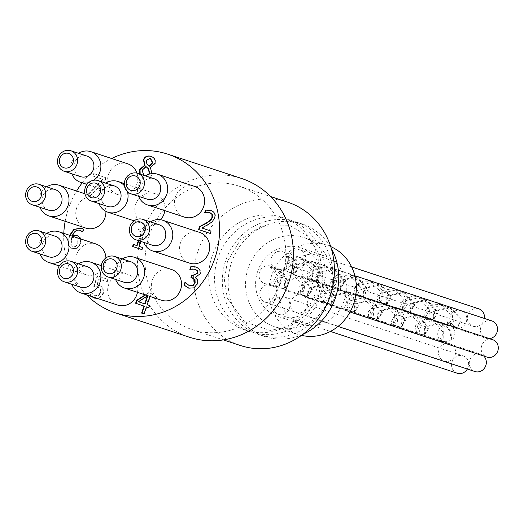 <?xml version="1.0" encoding="UTF-8"?>
<svg xmlns="http://www.w3.org/2000/svg" width="524" height="524" viewBox="0 0 524 524"><rect width="100%" height="100%" fill="white"/><g stroke="black" fill="none" stroke-linecap="round" stroke-linejoin="round"><path stroke-width="0.39" stroke-dasharray="2.62 1.97" d="M77.676 238.905L75.456 237.359L71.749 237.359L72.142 237.49L71.192 244.616L72.77 246.444C74.932 247.177 76.596 245.992 77.768 242.9L77.676 238.905L75.502 237.372L72.142 237.49M71.749 237.359L70.799 244.492L71.192 244.616M70.799 244.492L73.157 246.575C75.318 247.302 76.982 246.123 78.155 243.025L78.069 239.029M80.644 238.931L80.382 243.653L76.877 248.186L72.004 248.677L68.461 245.415L72.05 248.697L77.264 248.311L80.768 243.778L80.473 237.87L76.982 235.348M72.803 235.518C74.781 231.143 77.388 229.492 80.63 230.567M82.923 231.949L82.537 231.818L82.923 231.949L83.814 229.316L81.489 228.222M83.421 229.184L83.814 229.316M68.461 245.415L68.919 237.162L69.62 235.302M70.006 235.427L69.306 237.287L68.847 245.546M105.049 180.852L106.084 177.793L94.091 173.739L93.279 176.143L103.038 179.437L88.327 194.555L91.025 195.465L105.049 180.852L104.662 180.728L90.639 195.334L87.94 194.424L102.645 179.306L92.892 176.012L93.698 173.614L105.691 177.662L104.662 180.728M105.691 177.662L106.084 177.793M93.698 173.614L94.091 173.739M92.892 176.012L93.279 176.143M102.645 179.306L103.038 179.437M87.94 194.424L88.327 194.555M90.639 195.334L91.025 195.465M150.565 158.431L146.465 160.442L147.27 164.032L149.504 166.206M146.884 163.907L147.27 164.032M146.294 166.639L142.659 170.28C141.932 172.999 142.666 174.826 144.853 175.776L149.216 174.138M143.766 175.33L145.345 175.854M138.657 196.349A16.172 14.96 -71.8 0 1 145.397 175.874L148.633 174.328M140.019 174.099L144.139 177.8C148.05 178.782 150.794 177.42 152.366 173.719L151.98 173.595C150.408 177.289 147.663 178.651 143.746 177.675L139.626 173.968M143.805 177.695L144.198 177.819L143.805 177.695M150.342 167.359L150.729 167.49L155.261 163.56C156.178 160.239 154.868 157.868 151.325 156.44L151.076 156.362M152.366 173.719L150.729 167.49M150.368 167.28L150.755 167.405M91.117 296.335L89.781 295.163L90.77 292.268L92.61 294.128L95.178 295.674L98.322 295.379L100.425 292.385L100.366 289.078L97.602 287.067L93.698 286.274L97.307 275.762L107.649 279.338L106.831 281.735L98.912 278.997L97.051 284.434L98.8 284.912L102.737 287.696L102.986 293.289L99.632 297.625L97.34 298.385M94.628 298.123L100.025 297.75L103.372 293.42L103.123 287.82L99.187 285.043L97.438 284.565L99.305 279.128L107.217 281.86L108.042 279.462L97.693 275.893L94.091 286.405L97.988 287.198L100.752 289.202L100.811 292.516L98.709 295.503L95.565 295.805L93.003 294.252L91.163 292.399L90.167 295.287L91.504 296.46M97.051 284.434L97.438 284.565M98.912 278.997L99.305 279.128M106.831 281.735L107.217 281.86M107.649 279.338L108.042 279.462M97.307 275.762L97.693 275.893M93.698 286.274L94.091 286.405M97.602 287.067L97.988 287.198L97.602 287.067M100.366 289.078L100.752 289.202M98.322 295.379L98.709 295.503M95.178 295.674L95.623 295.824L95.178 295.674M92.61 294.128L93.003 294.252M90.953 292.333L91.346 292.458M90.77 292.268L91.163 292.399M89.781 295.163L90.167 295.287M141.788 249.581L142.181 249.706L142.882 247.623L139.528 246.49L145.724 228.071L143.766 227.409C142.987 229.433 141.362 229.944 138.899 228.942L138.27 230.809L141.703 231.968L138.755 240.726M142.495 247.492L142.882 247.623M139.142 246.359L139.528 246.49M138.362 240.601L141.31 231.844L137.884 230.684L138.513 228.811C140.976 229.813 142.6 229.309 143.373 227.285L145.338 227.947L140.805 241.407M145.338 227.947L145.724 228.071M143.373 227.285L143.766 227.409M138.513 228.811L138.998 228.968L138.513 228.811M137.884 230.684L138.27 230.809M141.31 231.844L141.703 231.968M137.092 245.664L133.273 244.381M141.794 249.575L142.181 249.706M210.635 233.593L210.248 233.462L210.635 233.593L211.434 231.222L202.153 228.084L208.932 224.475L212.633 221.835L214.991 218.076C216.084 214.44 214.84 211.938 211.244 210.556L210.989 210.478M211.048 231.091L211.434 231.222M201.766 227.96L202.153 228.084M208.539 224.344L208.932 224.475M212.246 221.704L212.633 221.835M205.067 212.882L210.262 212.862M206.973 212.475L207.366 212.6M192.937 275.486L191.705 275.074M189.786 285.875L185.562 282.456M184.992 282.266L185.378 282.39M188.889 288.213L194.43 287.977L197.653 283.936L197.607 279.718L195.504 277.537L200.607 273.941L200.188 269.598L196.349 267.017M197.214 279.587L197.607 279.718M195.118 277.406L195.504 277.537M195.183 277.209L195.576 277.334M199.801 269.474L200.188 269.598M190.323 269.415L195.603 269.395M192.288 268.995L192.675 269.126M147.788 296.014L138.749 301.85L145.102 303.999M138.356 301.719L138.749 301.85M149.052 307.784L148.659 307.654L149.052 307.784L149.792 305.577L147.539 304.817L151.312 293.61L148.986 292.818L145.574 294.999M149.399 305.453L149.792 305.577M147.152 304.693L147.539 304.817M145.187 294.874L148.593 292.693L150.925 293.479L149.93 296.433M150.925 293.479L151.312 293.61M148.593 292.693L148.986 292.818M144.434 314.04L144.048 313.915L144.434 314.04L146.799 307.018M136.928 173.123A16.172 14.96 108.2 0 1 136.888 183.976A16.172 14.96 108.2 0 1 117.651 194.548A16.172 14.96 108.2 0 1 108.501 174.512A16.172 14.96 108.2 0 1 127.771 163.829M85.785 228.091A16.172 14.96 108.2 0 1 76.635 208.048A16.172 14.96 108.2 0 1 95.905 197.371A16.172 14.96 108.2 0 1 105.92 211.369M105.92 257.9A16.172 14.96 108.2 0 1 105.023 264.103A16.172 14.96 108.2 0 1 85.792 274.674A16.172 14.96 108.2 0 1 76.642 254.638A16.172 14.96 108.2 0 1 95.912 243.961M117.664 305.079A16.172 14.96 108.2 0 1 108.514 285.036A16.172 14.96 108.2 0 1 127.784 274.36A16.172 14.96 108.2 0 1 137.478 292.333M161.405 300.213A16.172 14.96 108.2 0 1 152.248 280.176A16.172 14.96 108.2 0 1 171.518 269.493M189.564 263.14A16.172 14.96 108.2 0 1 180.413 243.097A16.172 14.96 108.2 0 1 199.677 232.42M160.619 219.739A16.172 14.96 108.2 0 1 144.827 224.357A16.172 14.96 108.2 0 1 135.677 204.321A16.172 14.96 108.2 0 1 154.947 193.638A16.172 14.96 108.2 0 1 164.805 210.641M184.474 217.113A16.172 14.96 108.2 0 1 175.317 197.076A16.172 14.96 108.2 0 1 194.587 186.4M86.512 294.816A83.552 77.303 108.2 0 1 63.79 233.377M65.166 221.298A83.552 77.303 108.2 0 1 76.622 191.018M82.183 182.863A83.552 77.303 108.2 0 1 111.632 158.517M457.576 327.231A8.083 7.48 108.2 0 1 455.71 326.891A8.083 7.48 108.2 0 1 451.4 322.935L447.516 321.657L446.605 322.155L448.544 325.673L449.409 325.79L453.378 321.369L451.74 311.76L442.623 304.405L431.075 304.837L423.942 311.551L424.414 317.531L425.226 317.989L428.829 316.404L430.027 308.099L423.706 298.935L419.305 296.754L412.244 295.995L402.596 300.815L400.094 308.06L401.921 310.3L403.729 310.208L407.03 304.293L403.827 294.508L396 289.058L393.727 288.475L382.474 290.499L376.828 297.711L378.57 302.636L382.92 299.826L382.769 290.715L375.014 282.338L372.682 281.381L363.309 281.067L354.827 286.969L353.857 293.735L355.298 294.94L358.036 294.278L360.401 287.054L355.619 277.419L349.37 273.718L344.7 272.86L334.109 276.377L330.028 283.766L331.98 287.276L332.845 287.401L336.814 282.98L335.177 273.364L326.059 266.015L314.511 266.447L307.378 273.161L307.85 279.141L308.662 279.6L312.265 278.015L313.463 269.709L307.143 260.546L302.741 258.358L295.68 257.598L286.032 262.426L283.53 269.663L285.357 271.91L287.165 271.818L290.466 265.904L287.25 256.118L286.34 256.616L294.108 259.177L297.219 269.454L293.466 273.443L294.704 265.347L310.175 261.941L320.583 273.862L316.771 281.133L318.035 273.037L333.493 269.598L343.888 281.558L340.089 288.809L341.34 280.7L356.805 277.301L367.219 289.228L363.401 296.479L364.645 288.397L380.116 284.964L390.511 296.898L386.712 304.175L387.976 296.06L403.434 292.647L413.836 304.595L410.03 311.832L411.268 303.743L426.739 300.331L437.147 312.252L433.335 319.529L434.599 311.426L450.057 307.994L460.236 318.795L457.491 328.299A9.163 8.476 -71.8 0 0 466.589 320.734A9.163 8.476 -71.8 0 0 461.1 310.509A9.163 8.476 -71.8 0 0 451.911 313.404A9.163 8.476 -71.8 0 0 450.489 323.432L446.605 322.155M286.34 256.616L289.451 266.899L285.698 270.888L286.936 262.793L302.4 259.38L312.815 271.301L309.003 278.572L310.26 270.482L325.725 267.037L336.113 278.997L332.321 286.255L333.572 278.139L349.03 274.74L359.444 286.674L355.632 293.918L356.877 285.835L372.341 282.403L382.743 294.337L378.937 301.621L380.208 293.506L395.659 290.086L406.061 302.04L402.262 309.278L403.5 301.182L418.964 297.776L429.379 309.697L425.567 316.968L426.824 308.872L442.289 305.433L452.677 317.387L448.885 324.644L447.516 321.657M451.4 322.935L450.489 323.432M294.108 259.177L295.025 258.679L297.966 270.142L293.132 274.471L293.754 265.039L310.509 260.919L321.533 274.17L316.437 282.161L317.086 272.729L333.834 268.576L344.831 281.866L339.755 289.838L340.397 280.386L357.139 276.279L368.169 289.543L363.066 297.501L363.702 288.089L380.45 283.936L391.454 297.213L386.371 305.204L387.033 295.746L403.768 291.626L414.785 304.909L409.696 312.854L410.318 303.435L427.073 299.309L438.097 312.559L432.994 320.55L433.656 311.118L450.398 306.966L461.218 318.972L457.491 328.299M287.25 256.118A9.163 8.476 -71.8 0 0 282.371 251.638A9.163 8.476 -71.8 0 0 271.452 257.69A9.163 8.476 -71.8 0 0 276.639 269.048A9.163 8.476 -71.8 0 0 285.829 266.146A9.163 8.476 -71.8 0 0 287.25 256.118L295.025 258.679M451.125 339.585A8.083 7.48 108.2 0 1 443.749 341.36A8.083 7.48 108.2 0 1 443.697 341.34L439.813 340.063L439.472 341.085L443.808 338.288L443.658 329.177L435.903 320.799L433.577 319.843L424.204 319.529L415.715 325.43L414.753 332.196L416.187 333.402L418.931 332.74L421.296 325.515L416.514 315.88L410.259 312.18L405.589 311.322L395.004 314.839L390.924 322.227L392.876 325.738L393.734 325.863L397.709 321.441L396.065 311.826L387.039 304.503L375.407 304.909L368.274 311.623L368.739 317.603L369.558 318.061L373.16 316.476L374.359 308.171L368.038 299.007L363.63 296.82L356.575 296.06L346.927 300.887L344.425 308.125L346.253 310.372L348.06 310.28L351.362 304.365L348.159 294.573L340.331 289.13L338.059 288.547L326.799 290.565L321.153 297.776L322.902 302.702L327.251 299.898L327.094 290.787L319.339 282.403L317.013 281.454L307.64 281.133L299.152 287.041L298.189 293.807L299.623 295.012L302.368 294.35L304.732 287.126L299.951 277.484L293.695 273.79L289.025 272.932L278.441 276.449L274.36 283.838L276.312 287.349L277.17 287.473L281.146 283.052L279.502 273.436L270.469 266.127L270.129 267.148L277.897 269.709L288.22 281.657L284.421 288.881L285.672 280.772L301.13 277.373L311.551 289.3L307.732 296.551L308.977 288.469L324.448 285.036L334.843 296.97L331.044 304.248L332.308 296.132L347.766 292.719L358.167 304.667L354.362 311.904L355.599 303.815L371.064 300.403L381.479 312.324L377.666 319.594L378.931 311.498L394.389 308.06L404.783 320.02L400.984 327.271L402.236 319.162L417.694 315.762L428.115 327.69L424.296 334.941L425.54 326.858L441.012 323.419L449.808 330.605L451.125 339.585L451.773 340.371A9.163 8.476 -71.8 0 0 454.688 331.653A9.163 8.476 -71.8 0 0 449.147 324.972A9.163 8.476 -71.8 0 0 438.234 330.998A9.163 8.476 -71.8 0 0 443.356 342.362L439.472 341.085M270.129 267.148L280.445 279.096L276.652 286.327L277.903 278.211L293.361 274.812L303.776 286.746L299.964 293.99L301.202 285.908L316.673 282.475L327.074 294.409L323.269 301.686L324.539 293.571L339.991 290.152L350.392 302.112L346.593 309.35L347.825 301.254L363.296 297.842L373.71 309.763L369.898 317.033L371.156 308.944L386.62 305.505L397.009 317.459L393.216 324.716L394.467 316.601L409.925 313.201L420.34 325.135L416.528 332.38L417.766 324.297L433.237 320.865L443.631 332.799L439.813 340.063M443.697 341.34L443.356 342.362M277.897 269.709L278.237 268.688L289.163 281.971L284.087 289.91L284.728 280.458L301.47 276.344L312.501 289.615L307.398 297.573L308.027 288.154L324.782 284.008L335.786 297.278L330.703 305.276L331.365 295.818L348.1 291.691L359.11 304.981L354.028 312.926L354.65 303.501L371.405 299.381L382.428 312.632L377.326 320.623L377.981 311.191L394.729 307.038L405.727 320.334L400.65 328.299L401.286 318.847L418.034 314.741L429.064 328.004L423.955 335.963L424.597 326.55L441.346 322.398L450.804 330.369L451.773 340.371M270.469 266.127A9.163 8.476 -71.8 0 0 270.41 266.107A9.163 8.476 -71.8 0 0 259.491 272.159A9.163 8.476 -71.8 0 0 264.679 283.517A9.163 8.476 -71.8 0 0 275.591 277.491A9.163 8.476 -71.8 0 0 270.469 266.127L278.237 268.688M124.234 282.298A10.781 9.976 108.2 0 1 118.136 268.936A10.781 9.976 108.2 0 1 130.98 261.817M152.392 245.219A10.781 9.976 108.2 0 1 146.294 231.863A10.781 9.976 108.2 0 1 159.139 224.744M147.303 199.199A10.781 9.976 108.2 0 1 141.205 185.837A10.781 9.976 108.2 0 1 154.049 178.717M107.662 206.443A10.781 9.976 108.2 0 1 101.558 193.081A10.781 9.976 108.2 0 1 114.402 185.961M80.493 287.159A10.781 9.976 108.2 0 1 74.395 273.803A10.781 9.976 108.2 0 1 87.239 266.683M48.621 256.76A10.781 9.976 108.2 0 1 42.523 243.398A10.781 9.976 108.2 0 1 55.367 236.278M48.621 210.17A10.781 9.976 108.2 0 1 42.516 196.814A10.781 9.976 108.2 0 1 55.367 189.695M80.486 176.634A10.781 9.976 108.2 0 1 74.382 163.272A10.781 9.976 108.2 0 1 87.233 156.152M78.593 263.834A16.172 14.96 -71.8 0 0 71.847 284.309M122.328 258.967A16.172 14.96 -71.8 0 0 115.588 279.449M150.486 221.894A16.172 14.96 -71.8 0 0 143.746 242.37M127.476 191.725A16.172 14.96 -71.8 0 0 124.443 185.856M105.756 183.112A16.172 14.96 -71.8 0 0 99.01 203.594M78.58 153.303A16.172 14.96 -71.8 0 0 71.834 173.785M88.569 182.66A16.172 14.96 -71.8 0 0 93.822 180.223M46.715 186.845A16.172 14.96 -71.8 0 0 39.968 207.321M46.721 233.429A16.172 14.96 -71.8 0 0 39.975 253.911M478.785 308.813A9.163 8.476 -71.8 0 0 467.886 314.806A9.163 8.476 -71.8 0 0 473.054 326.223A9.163 8.476 -71.8 0 0 484.379 318.428M289.156 255.941A9.163 8.476 -71.8 0 0 294.324 267.351A9.163 8.476 -71.8 0 0 305.243 261.306A9.163 8.476 -71.8 0 0 300.056 249.948A9.163 8.476 -71.8 0 0 289.156 255.941M491.839 320.891A9.163 8.476 -71.8 0 0 480.94 326.878A9.163 8.476 -71.8 0 0 486.108 338.294A9.163 8.476 -71.8 0 0 489.521 338.635M302.21 268.013A9.163 8.476 -71.8 0 0 307.378 279.43A9.163 8.476 -71.8 0 0 318.297 273.377A9.163 8.476 -71.8 0 0 313.11 262.02A9.163 8.476 -71.8 0 0 302.21 268.013M492.612 339.657A9.163 8.476 -71.8 0 0 481.713 345.644A9.163 8.476 -71.8 0 0 486.881 357.06M302.983 286.779A9.163 8.476 -71.8 0 0 308.151 298.195A9.163 8.476 -71.8 0 0 319.07 292.143A9.163 8.476 -71.8 0 0 313.883 280.785A9.163 8.476 -71.8 0 0 302.983 286.779M483.77 356.038A9.163 8.476 -71.8 0 0 480.659 354.126A9.163 8.476 -71.8 0 0 469.759 360.112A9.163 8.476 -71.8 0 0 474.921 371.529M291.023 301.248A9.163 8.476 -71.8 0 0 296.191 312.664A9.163 8.476 -71.8 0 0 307.11 306.612A9.163 8.476 -71.8 0 0 301.922 295.254A9.163 8.476 -71.8 0 0 291.023 301.248M467.323 369.027A9.163 8.476 -71.8 0 0 462.974 355.816A9.163 8.476 -71.8 0 0 452.074 361.809A9.163 8.476 -71.8 0 0 457.236 373.219M273.338 302.938A9.163 8.476 -71.8 0 0 278.506 314.354A9.163 8.476 -71.8 0 0 289.425 308.302A9.163 8.476 -71.8 0 0 284.237 296.951A9.163 8.476 -71.8 0 0 273.338 302.938M439.02 349.731A9.163 8.476 -71.8 0 0 444.182 361.147A9.163 8.476 -71.8 0 0 455.107 355.095A9.163 8.476 -71.8 0 0 449.92 343.744A9.163 8.476 -71.8 0 0 439.02 349.731M260.29 290.866A9.163 8.476 -71.8 0 0 265.452 302.283A9.163 8.476 -71.8 0 0 276.371 296.23A9.163 8.476 -71.8 0 0 271.19 284.873A9.163 8.476 -71.8 0 0 260.29 290.866M280.936 279.135A36.117 33.412 -71.8 0 0 301.293 324.133A36.117 33.412 -71.8 0 0 344.334 300.285A36.117 33.412 -71.8 0 0 323.891 255.529A36.117 33.412 -71.8 0 0 280.936 279.135M257.625 271.458A36.117 33.412 108.2 0 1 300.579 247.852A36.117 33.412 108.2 0 1 321.016 292.602A36.117 33.412 108.2 0 1 277.982 316.457A36.117 33.412 108.2 0 1 257.625 271.458M330.716 246.601A46.898 43.387 -71.8 0 0 327.552 245.383A46.898 43.387 -71.8 0 0 327.264 245.284A46.898 43.387 -71.8 0 0 271.484 275.945A46.898 43.387 -71.8 0 0 297.927 334.371A46.898 43.387 -71.8 0 0 301.483 335.367M304.241 237.706A46.898 43.387 108.2 0 1 330.441 295.877A46.898 43.387 108.2 0 1 274.609 326.694A46.898 43.387 108.2 0 1 248.068 268.576A46.898 43.387 108.2 0 1 303.953 237.608A46.898 43.387 108.2 0 1 304.241 237.706M296.538 222.117A59.291 54.856 108.2 0 1 329.668 295.667A59.291 54.856 108.2 0 1 259.079 334.626A59.291 54.856 108.2 0 1 225.648 260.756A59.291 54.856 108.2 0 1 296.171 221.993A59.291 54.856 108.2 0 1 296.538 222.117M217.879 258.201A59.291 54.856 -71.8 0 0 251.304 332.072A59.291 54.856 -71.8 0 0 321.959 292.916A59.291 54.856 -71.8 0 0 288.403 219.438A59.291 54.856 -71.8 0 0 217.879 258.201M302.872 334.345A59.291 54.856 108.2 0 1 264.902 336.552A59.291 54.856 108.2 0 1 231.346 263.068A59.291 54.856 108.2 0 1 302.001 223.912A59.291 54.856 108.2 0 1 302.368 224.036A59.291 54.856 108.2 0 1 331.227 248.252M212.05 256.282A59.291 54.856 -71.8 0 0 245.474 330.153A59.291 54.856 -71.8 0 0 316.129 290.997A59.291 54.856 -71.8 0 0 282.574 217.512A59.291 54.856 -71.8 0 0 212.05 256.282M287.637 202.159A75.463 69.823 -71.8 0 0 197.876 251.494A75.463 69.823 -71.8 0 0 240.418 345.512M149.307 235.492A75.463 69.823 -71.8 0 0 191.85 329.511A75.463 69.823 -71.8 0 0 281.774 279.678A75.463 69.823 -71.8 0 0 239.068 186.158A75.463 69.823 -71.8 0 0 149.307 235.492M189.321 337.194A83.552 77.303 108.2 0 1 142.037 233.652A83.552 77.303 108.2 0 1 241.597 178.481M71.271 238.636L71.657 238.767M77.768 242.9L78.155 243.025M80.08 237.739L80.473 237.87M80.382 243.653L80.768 243.778M76.832 235.296L77.218 235.427M81.371 228.182L81.764 228.307M68.919 237.162L69.306 237.287M76.877 248.186L77.264 248.311M146.078 160.311L146.465 160.442M142.273 170.149L142.659 170.28M144.467 175.651L144.853 175.776M154.868 163.429L155.261 163.56M150.938 156.316L151.325 156.44M139.803 174.387L140.196 174.518M102.737 287.696L103.123 287.82M102.986 293.289L103.372 293.42M100.425 292.385L100.811 292.516M99.632 297.625L100.025 297.75M214.604 217.945L214.991 218.076M210.851 210.432L211.244 210.556M194.044 287.846L194.43 287.977M197.26 283.812L197.653 283.936M200.214 273.816L200.607 273.941M196.212 266.965L196.598 267.096M76.779 235.276L77.166 235.407M81.292 228.156L81.685 228.281M144.893 175.789L144.5 175.658M150.879 156.29L151.266 156.421M210.792 210.406L211.185 210.537M196.146 266.945L196.533 267.076M285.691 270.895L293.466 273.456M309.003 278.572L316.771 281.133M332.321 286.248L340.089 288.809M355.626 293.931L363.401 296.486M378.944 301.608L386.712 304.169M402.255 309.284L410.03 311.846M425.567 316.961L433.335 319.522M448.885 324.644L455.71 326.891M302.407 259.373L310.175 261.935M325.718 267.05L333.493 269.611M349.036 274.733L356.805 277.288M372.341 282.41L380.116 284.964M395.659 290.086L403.434 292.647M418.971 297.763L426.739 300.324M442.282 305.446L450.057 308.001M276.652 286.32L284.421 288.881M299.957 293.997L307.732 296.558M323.275 301.68L331.044 304.234M346.587 309.357L354.355 311.918M369.898 317.033L377.666 319.594M393.216 324.716L400.984 327.271M416.521 332.393L424.289 334.947M439.839 340.069L443.749 341.36M293.368 274.799L301.136 277.36M316.673 282.475L324.441 285.036M339.991 290.158L347.759 292.719M363.302 297.835L371.071 300.396M386.614 305.512L394.389 308.073M409.925 313.195L417.7 315.749M433.237 320.871L441.005 323.426M127.784 274.36L101.335 265.648M154.947 193.638L124.312 183.551M144.827 224.357L134.092 220.82M117.651 194.548L86.938 184.428M95.905 197.371L84.921 193.756M85.792 274.674L59.238 265.93M294.324 267.351L473.054 326.223M300.056 249.948L351.637 266.939M307.378 279.43L486.108 338.294M313.11 262.02L354.866 275.775M308.151 298.195L350.058 311.996M313.883 280.785L355.855 294.612M296.191 312.664L338.013 326.439M301.922 295.254L480.659 354.126M278.506 314.354L330.395 331.443M284.237 296.951L462.974 355.816M265.452 302.283L444.182 361.147M271.19 284.873L449.92 343.744M264.679 283.517L276.312 287.349M284.087 289.903L299.623 295.025M307.392 297.58L322.935 302.702M330.709 305.263L346.253 310.378M354.021 312.939L369.558 318.055M377.332 320.616L392.876 325.738M400.65 328.299L416.187 333.415M423.955 335.976L439.498 341.091M270.41 266.107L293.702 273.777M301.47 276.338L317.007 281.454M324.782 284.015L340.331 289.137M348.1 291.691L363.636 296.813M371.405 299.368L386.948 304.49M394.723 307.051L410.266 312.166M418.034 314.728L433.571 319.843M441.346 322.404L449.147 324.972M276.639 269.048L285.357 271.917M293.126 274.478L308.662 279.593M316.437 282.154L331.98 287.276M339.755 289.838L355.292 294.953M363.06 297.514L378.603 302.63M386.378 305.191L401.921 310.313M409.689 312.867L425.226 317.989M433.001 320.544L448.551 325.666M282.371 251.638L302.741 258.352M310.516 260.906L326.059 266.028M333.827 268.589L349.37 273.705M357.145 276.266L372.682 281.381M380.45 283.942L396 289.065M403.768 291.626L419.305 296.741M427.08 299.302L442.623 304.418M450.391 306.979L461.1 310.509M277.982 316.457L301.293 324.133M300.579 247.852L323.891 255.529M274.609 326.694L297.927 334.371M303.953 237.608L327.264 245.284M227.449 261.384L224.364 279.888L227.272 297.966L244.426 321.802L270.201 330.454L289.589 326.537L306.678 314.682L318.12 297.619L323.007 277.484L319.647 254.526L307.608 236.088L290.231 225.713L260.945 226.335L240.575 239.619L227.449 261.384M259.079 334.626L264.902 336.552M296.171 221.993L302.001 223.912M245.474 330.153L251.304 332.072M282.574 217.512L288.403 219.438M191.85 329.511L223.362 339.893M239.068 186.158L270.574 196.539"/><path stroke-width="0.79" d="M82.432 231.785L80.237 230.436C77.002 229.368 74.388 231.018 72.417 235.387L76.832 235.296L80.08 237.739L80.644 238.931M72.417 235.387L77.218 235.427M80.63 230.567L82.818 231.909M69.62 235.302L73.864 229.316L81.292 228.156L83.421 229.184L82.537 231.818M81.489 228.222L74.251 229.44L70.006 235.427M149.117 166.082L152.379 162.623L150.244 158.327L146.078 160.311L146.884 163.907L149.504 166.206L152.766 162.754L150.565 158.431M148.633 174.328L149.288 172.979L148.246 168.721L148.633 168.846L145.901 166.508L142.273 170.149L143.766 175.33M148.246 168.721L145.901 166.508M149.216 174.138L149.674 173.11L148.633 168.846M145.345 175.854L145.417 175.861A16.172 14.96 -71.8 0 1 157.678 174.243A16.172 14.96 -71.8 0 1 166.796 194.384A16.172 14.96 -71.8 0 1 147.558 204.956A16.172 14.96 -71.8 0 1 138.657 196.349M139.803 174.387L139.646 169.488L144.65 165.217L143.432 159.768C144.794 156.525 147.296 155.373 150.938 156.316C154.475 157.744 155.785 160.115 154.868 163.429L150.342 167.359L151.973 173.608M151.325 156.44C147.689 155.497 145.181 156.65 143.818 159.899L145.037 165.348L140.039 169.612L140.196 174.518M144.65 165.217L145.037 165.348M144.624 165.302L145.01 165.427M97.34 298.385L94.431 298.064L91.117 296.335M91.504 296.46L94.628 298.123M140.805 241.407L139.142 246.359L142.495 247.492L141.788 249.581L132.572 246.463L133.273 244.381L136.705 245.54L138.362 240.601M138.755 240.726L137.092 245.664L136.705 245.54M133.659 244.512L132.958 246.594L141.794 249.575M132.572 246.463L132.958 246.594M204.622 212.934L205.605 210.019L210.851 210.432C214.447 211.807 215.698 214.316 214.604 217.945L212.246 221.704L208.539 224.344L201.766 227.96L211.048 231.091L210.248 233.462L198.596 229.525L199.572 226.63L199.958 226.754L198.982 229.656L210.248 233.462M205.605 210.019L205.991 210.15L205.067 212.882M211.244 210.556L205.991 210.15M199.572 226.63L205.788 223.25C209.502 221.108 211.565 219.104 211.978 217.224L211.906 214.342L209.875 212.737L206.973 212.475L204.76 212.98M210.262 212.862L212.299 214.473L212.364 217.355C211.951 219.228 209.888 221.239 206.174 223.381L199.958 226.754M198.596 229.525L198.982 229.656M189.878 269.46L190.854 266.559L196.212 266.965L199.801 269.474L200.214 273.816L195.118 277.406L197.214 279.587L197.26 283.812L194.044 287.846L188.751 288.167L184.016 285.161L184.992 282.266L189.393 285.744L192.642 285.567L194.758 282.744L194.62 279.397L190.946 277.34L191.705 275.074L192.603 275.375L197.548 273.227L197.299 270.672L195.177 269.257L197.686 270.803L197.934 273.358L192.649 275.388M192.098 275.205L191.332 277.471L195.007 279.521L195.144 282.868L193.035 285.698L189.393 285.744M190.946 277.34L191.332 277.471M192.642 285.567L193.035 285.698M185.326 282.547L184.402 285.292L189.138 288.292M184.016 285.161L184.402 285.292M190.854 266.559L191.24 266.69L190.323 269.415M196.598 267.096L191.24 266.69M195.603 269.395L192.288 268.995L190.035 269.506M147.401 295.883L138.356 301.719L145.102 303.999L147.788 296.014L147.401 295.883L144.716 303.868M149.93 296.433L147.152 304.693L149.399 305.453L148.659 307.654L146.412 306.894L144.048 313.915L141.611 313.09L143.976 306.068L135.624 303.252L136.594 300.37L145.187 294.874M145.574 294.999L136.987 300.501L136.017 303.376L144.362 306.199L141.997 313.221L144.048 313.909M136.594 300.37L136.987 300.501M135.624 303.252L136.017 303.376M143.976 306.068L144.362 306.199M141.611 313.09L141.997 313.221M146.412 306.894L148.659 307.654M93.822 180.223A16.172 14.96 -71.8 0 0 99.979 171.82A16.172 14.96 -71.8 0 0 90.862 151.672L127.771 163.829A16.172 14.96 108.2 0 1 136.928 173.123M105.92 211.369A16.172 14.96 108.2 0 1 105.023 217.519A16.172 14.96 108.2 0 1 85.785 228.091L48.876 215.934A16.172 14.96 -71.8 0 0 68.113 205.362A16.172 14.96 -71.8 0 0 58.996 185.214A16.172 14.96 -71.8 0 0 46.715 186.845M39.975 253.911A16.172 14.96 -71.8 0 0 48.883 262.517A16.172 14.96 -71.8 0 0 68.113 251.946A16.172 14.96 -71.8 0 0 58.996 231.798L95.912 243.961A16.172 14.96 108.2 0 1 105.92 257.9M137.478 292.333A16.172 14.96 108.2 0 1 136.895 294.508A16.172 14.96 108.2 0 1 117.664 305.079L80.748 292.923A16.172 14.96 -71.8 0 0 99.986 282.351A16.172 14.96 -71.8 0 0 90.868 262.203A16.172 14.96 -71.8 0 0 78.593 263.834M134.609 257.336L171.518 269.493A16.172 14.96 108.2 0 1 180.636 289.641A16.172 14.96 108.2 0 1 161.405 300.213L124.489 288.056A16.172 14.96 -71.8 0 0 143.727 277.484A16.172 14.96 -71.8 0 0 134.609 257.336A16.172 14.96 -71.8 0 0 122.328 258.967M162.768 220.263L199.677 232.42A16.172 14.96 108.2 0 1 208.794 252.568A16.172 14.96 108.2 0 1 189.564 263.14L152.648 250.983A16.172 14.96 -71.8 0 0 171.885 240.411A16.172 14.96 -71.8 0 0 162.768 220.263A16.172 14.96 -71.8 0 0 150.486 221.894M164.805 210.641A16.172 14.96 108.2 0 1 164.064 213.785A16.172 14.96 108.2 0 1 160.619 219.739M157.678 174.243L194.587 186.4A16.172 14.96 108.2 0 1 203.705 206.541A16.172 14.96 108.2 0 1 184.474 217.113L147.558 204.956M111.632 158.517A83.552 77.303 108.2 0 1 167.772 154.167A83.552 77.303 108.2 0 1 214.873 258.26A83.552 77.303 108.2 0 1 115.496 312.88A83.552 77.303 108.2 0 1 86.512 294.816M63.79 233.377A83.552 77.303 108.2 0 1 65.166 221.298M76.622 191.018A83.552 77.303 108.2 0 1 82.183 182.863M116.734 268.53A7.546 6.982 108.2 0 1 104.728 271.373A7.546 6.982 108.2 0 1 108.9 258.987A7.546 6.982 108.2 0 1 116.734 268.53M120.736 269.873A10.781 9.976 -71.8 0 0 114.658 256.446A10.781 9.976 -71.8 0 0 101.813 263.565A10.781 9.976 -71.8 0 0 107.918 276.921A10.781 9.976 -71.8 0 0 120.736 269.873M114.658 256.446L130.98 261.817A10.781 9.976 108.2 0 1 137.059 275.251A10.781 9.976 108.2 0 1 124.234 282.298L107.918 276.921M144.899 231.457A7.546 6.982 108.2 0 1 132.886 234.3A7.546 6.982 108.2 0 1 137.059 221.914A7.546 6.982 108.2 0 1 144.899 231.457M148.895 232.8A10.781 9.976 -71.8 0 0 142.823 219.366A10.781 9.976 -71.8 0 0 129.972 226.486A10.781 9.976 -71.8 0 0 136.076 239.848A10.781 9.976 -71.8 0 0 148.895 232.8M142.823 219.366L159.139 224.744A10.781 9.976 108.2 0 1 165.217 238.171A10.781 9.976 108.2 0 1 152.392 245.219L136.076 239.848M139.803 185.437A7.546 6.982 108.2 0 1 127.797 188.28A7.546 6.982 108.2 0 1 131.969 175.887A7.546 6.982 108.2 0 1 139.803 185.437M143.805 186.773A10.781 9.976 -71.8 0 0 137.727 173.346A10.781 9.976 -71.8 0 0 124.882 180.466A10.781 9.976 -71.8 0 0 130.987 193.821A10.781 9.976 -71.8 0 0 143.805 186.773M137.727 173.346L154.049 178.717A10.781 9.976 108.2 0 1 160.128 192.151A10.781 9.976 108.2 0 1 147.303 199.199L130.987 193.821M100.163 192.675A7.546 6.982 108.2 0 1 88.156 195.524A7.546 6.982 108.2 0 1 92.322 183.131A7.546 6.982 108.2 0 1 100.163 192.675M104.165 194.018A10.781 9.976 -71.8 0 0 98.086 180.59A10.781 9.976 -71.8 0 0 85.242 187.71A10.781 9.976 -71.8 0 0 91.34 201.065A10.781 9.976 -71.8 0 0 104.165 194.018M98.086 180.59L114.402 185.961A10.781 9.976 108.2 0 1 120.481 199.395A10.781 9.976 108.2 0 1 107.662 206.443L91.34 201.065M73 273.397A7.546 6.982 108.2 0 1 60.994 276.24A7.546 6.982 108.2 0 1 65.159 263.854A7.546 6.982 108.2 0 1 73 273.397M77.002 274.74A10.781 9.976 -71.8 0 0 70.923 261.306A10.781 9.976 -71.8 0 0 58.072 268.426A10.781 9.976 -71.8 0 0 64.177 281.788A10.781 9.976 -71.8 0 0 77.002 274.74M70.923 261.306L87.239 266.683A10.781 9.976 108.2 0 1 93.318 280.111A10.781 9.976 108.2 0 1 80.493 287.159L64.177 281.788M41.127 242.998A7.546 6.982 108.2 0 1 29.121 245.841A7.546 6.982 108.2 0 1 33.287 233.449A7.546 6.982 108.2 0 1 41.127 242.998M45.13 244.335A10.781 9.976 -71.8 0 0 39.051 230.907A10.781 9.976 -71.8 0 0 26.207 238.027A10.781 9.976 -71.8 0 0 32.305 251.382A10.781 9.976 -71.8 0 0 45.13 244.335M39.051 230.907L55.367 236.278A10.781 9.976 108.2 0 1 61.446 249.712A10.781 9.976 108.2 0 1 48.621 256.76L32.305 251.382M41.121 196.408A7.546 6.982 108.2 0 1 29.115 199.251A7.546 6.982 108.2 0 1 33.287 186.865A7.546 6.982 108.2 0 1 41.121 196.408M45.123 197.751A10.781 9.976 -71.8 0 0 39.045 184.317A10.781 9.976 -71.8 0 0 26.2 191.437A10.781 9.976 -71.8 0 0 32.298 204.799A10.781 9.976 -71.8 0 0 45.123 197.751M39.045 184.317L55.367 189.695A10.781 9.976 108.2 0 1 61.446 203.122A10.781 9.976 108.2 0 1 48.621 210.17L32.298 204.799M72.987 162.866A7.546 6.982 108.2 0 1 60.98 165.708A7.546 6.982 108.2 0 1 65.153 153.322A7.546 6.982 108.2 0 1 72.987 162.866M76.989 164.208A10.781 9.976 -71.8 0 0 70.91 150.781A10.781 9.976 -71.8 0 0 58.066 157.894A10.781 9.976 -71.8 0 0 64.17 171.256A10.781 9.976 -71.8 0 0 76.989 164.208M70.91 150.781L87.233 156.152A10.781 9.976 108.2 0 1 93.311 169.586A10.781 9.976 108.2 0 1 80.486 176.634L64.17 171.256M71.847 284.309A16.172 14.96 -71.8 0 0 80.748 292.923M115.588 279.449A16.172 14.96 -71.8 0 0 124.489 288.056M143.746 242.37A16.172 14.96 -71.8 0 0 152.648 250.983M99.01 203.594A16.172 14.96 -71.8 0 0 107.918 212.2A16.172 14.96 -71.8 0 0 127.149 201.629A16.172 14.96 -71.8 0 0 127.476 191.725M124.443 185.856A16.172 14.96 -71.8 0 0 118.031 181.481A16.172 14.96 -71.8 0 0 105.756 183.112M90.862 151.672A16.172 14.96 -71.8 0 0 78.58 153.303M71.834 173.785A16.172 14.96 -71.8 0 0 80.742 182.391A16.172 14.96 -71.8 0 0 88.569 182.66M39.968 207.321A16.172 14.96 -71.8 0 0 48.876 215.934M58.996 231.798A16.172 14.96 -71.8 0 0 46.721 233.429M484.379 318.428A9.163 8.476 -71.8 0 0 478.785 308.813L351.637 266.939M489.521 338.635A9.163 8.476 -71.8 0 0 497.44 330.434A9.163 8.476 -71.8 0 0 491.839 320.891L354.866 275.775M350.058 311.996L486.881 357.06A9.163 8.476 -71.8 0 0 497.8 351.014A9.163 8.476 -71.8 0 0 492.612 339.657L355.855 294.612M338.013 326.439L474.921 371.529A9.163 8.476 -71.8 0 0 485.041 367.285A9.163 8.476 -71.8 0 0 483.77 356.038M330.395 331.443L457.236 373.219A9.163 8.476 -71.8 0 0 467.323 369.027M301.483 335.367A46.898 43.387 -71.8 0 0 353.805 303.403A46.898 43.387 -71.8 0 0 330.716 246.601M331.227 248.252A59.291 54.856 108.2 0 1 302.872 334.345M223.362 339.893L240.418 345.512A75.463 69.823 -71.8 0 0 330.343 295.674A75.463 69.823 -71.8 0 0 287.637 202.159L270.574 196.539M167.772 154.167L241.597 178.481A83.552 77.303 108.2 0 1 288.698 282.574A83.552 77.303 108.2 0 1 189.321 337.194L115.496 312.88M73.864 229.316L74.251 229.44M150.244 158.327L150.63 158.458M152.379 162.623L152.766 162.754M149.288 172.979L149.674 173.11M143.432 159.768L143.818 159.899M139.646 169.488L140.039 169.612M211.906 214.342L212.299 214.473M211.978 217.224L212.364 217.355M205.788 223.25L206.174 223.381M197.299 270.672L197.686 270.803M197.548 273.227L197.934 273.358M192.02 277.707L192.406 277.831M194.62 279.397L195.007 279.521M194.758 282.744L195.144 282.868M150.598 158.445L150.211 158.314M192.603 275.375L192.989 275.5M101.335 265.648L90.868 262.203M124.312 183.551L118.031 181.481M134.092 220.82L107.918 212.2M86.938 184.428L80.742 182.391M84.921 193.756L58.996 185.214M59.238 265.93L48.883 262.517"/></g></svg>
